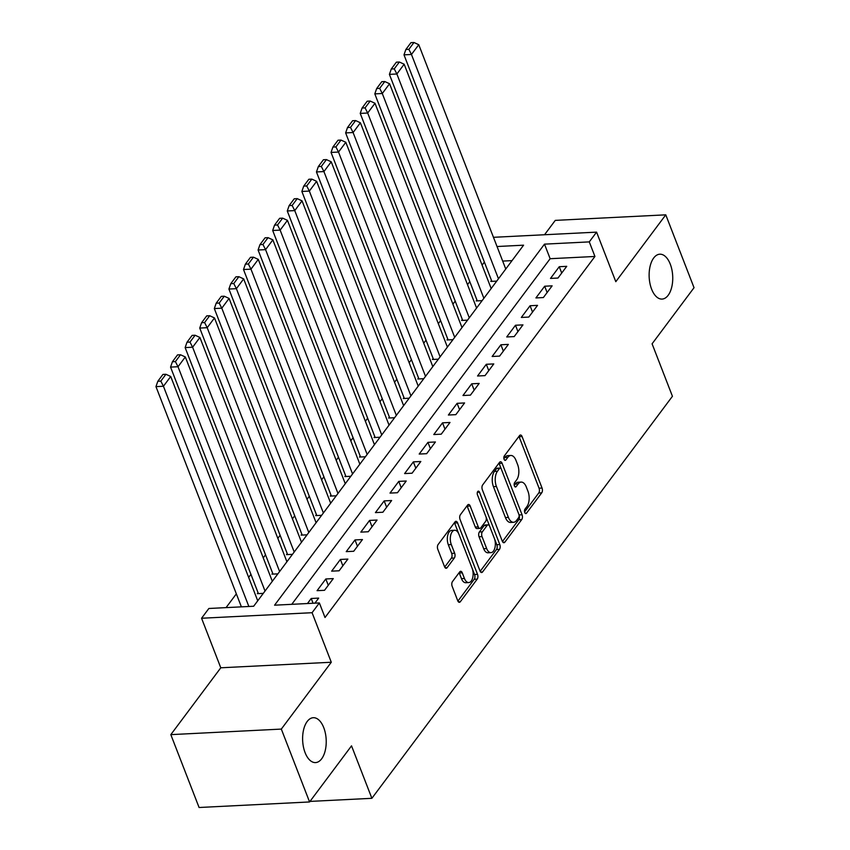 <?xml version="1.0" encoding="UTF-8"?>
<svg xmlns="http://www.w3.org/2000/svg" width="850" height="850" viewBox="0 0 850 850"><rect width="100%" height="100%" fill="white"/><g stroke="black" fill="none" stroke-linecap="round" stroke-linejoin="round"><path stroke-width="1.27" d="M524.737 512.518A2.412 1.264 87.1 0 0 525.852 513.591A2.412 1.264 87.1 0 0 526.511 513.188L541.726 492.83A3.443 1.806 87.1 0 0 542.056 488.049L522.081 436.56A3.443 1.806 87.1 0 0 520.476 435.03A3.443 1.806 87.1 0 0 519.531 435.614L504.316 455.961A2.412 1.264 87.1 0 0 504.092 459.308A2.412 1.264 87.1 0 0 505.219 460.381A2.412 1.264 87.1 0 0 505.877 459.967L507.843 457.332A11.029 5.78 87.1 0 1 510.839 455.473A11.029 5.78 87.1 0 1 515.971 460.36L517.639 464.652A11.029 5.78 87.1 0 1 516.609 479.942L514.643 482.577A2.412 1.264 87.1 0 0 514.409 485.913A2.412 1.264 87.1 0 0 515.536 486.986A2.412 1.264 87.1 0 0 516.194 486.572L518.16 483.947A11.029 5.78 87.1 0 1 521.156 482.088A11.029 5.78 87.1 0 1 526.299 486.965L527.956 491.257A11.029 5.78 87.1 0 1 526.926 506.547L524.96 509.182A2.412 1.264 87.1 0 0 524.737 512.518M323.754 727.664A22.472 11.773 87.1 0 0 313.289 717.708A22.472 11.773 87.1 0 0 303.578 729.842A22.472 11.773 87.1 0 0 305.086 752.643A22.472 11.773 87.1 0 0 315.541 762.588A22.472 11.773 87.1 0 0 325.263 750.465A22.472 11.773 87.1 0 0 323.754 727.664M670.278 264.148A22.472 11.773 87.1 0 0 659.812 254.203A22.472 11.773 87.1 0 0 650.091 266.326A22.472 11.773 87.1 0 0 651.599 289.127A22.472 11.773 87.1 0 0 662.065 299.083A22.472 11.773 87.1 0 0 671.776 286.949A22.472 11.773 87.1 0 0 670.278 264.148M452.487 581.57A3.443 1.806 87.1 0 0 452.168 586.341L457.767 600.791A3.443 1.806 87.1 0 0 459.372 602.31A3.443 1.806 87.1 0 0 460.317 601.736L477.211 579.126A3.443 1.806 87.1 0 0 477.53 574.356L457.555 522.856A3.443 1.806 87.1 0 0 455.951 521.326A3.443 1.806 87.1 0 0 455.016 521.911L438.122 544.521A3.443 1.806 87.1 0 0 437.793 549.291L444.561 566.748A3.443 1.806 87.1 0 0 446.176 568.268A3.443 1.806 87.1 0 0 447.111 567.694L454.336 558.014A3.443 1.806 87.1 0 0 454.665 553.244L451.308 544.584A9.223 4.834 87.1 0 1 450.691 535.234A9.223 4.834 87.1 0 1 454.676 530.251A9.223 4.834 87.1 0 1 458.968 534.331L472.122 568.236A9.223 4.834 87.1 0 1 472.738 577.596A9.223 4.834 87.1 0 1 468.743 582.569A9.223 4.834 87.1 0 1 464.451 578.489L462.262 572.836A3.443 1.806 87.1 0 0 460.658 571.306A3.443 1.806 87.1 0 0 459.723 571.891L452.487 581.57M309.581 801.954L199.081 807.5L170.818 734.634L281.318 729.088L309.581 801.954L351.528 745.843L371.875 798.309L672.435 396.281L652.088 343.814L694.036 287.704L665.773 214.837L615.804 281.679L596.583 232.135L589.284 241.889L594.936 256.466L325.019 617.514L319.366 602.937L312.078 612.701L201.567 618.247L208.866 608.483L253.661 606.241L523.579 245.183L497.038 246.521M281.318 729.088L331.288 662.246L312.078 612.701M502.308 541.216A3.443 1.806 87.1 0 0 503.912 542.736A3.443 1.806 87.1 0 0 504.847 542.162L521.751 519.552A3.443 1.806 87.1 0 0 522.07 514.781L502.095 463.282A3.443 1.806 87.1 0 0 500.491 461.752A3.443 1.806 87.1 0 0 499.556 462.336L482.662 484.936A3.443 1.806 87.1 0 0 482.332 489.717L502.308 541.216M499.481 549.344L482.577 571.944A3.443 1.806 87.1 0 1 481.642 572.528A3.443 1.806 87.1 0 1 480.038 570.998L460.062 519.509A3.443 1.806 87.1 0 1 460.392 514.728L467.617 505.049A3.443 1.806 87.1 0 1 468.562 504.475A3.443 1.806 87.1 0 1 470.167 505.994L478.263 526.883A3.443 1.806 87.1 0 0 479.868 528.413A3.443 1.806 87.1 0 0 480.803 527.829L485.605 521.411A3.443 1.806 87.1 0 0 485.924 516.63L477.487 494.891A2.412 1.264 87.1 0 1 477.328 492.447A2.412 1.264 87.1 0 1 478.369 491.141A2.412 1.264 87.1 0 1 479.496 492.214L499.8 544.563A3.443 1.806 87.1 0 1 499.481 549.344L496.496 549.493L480.176 571.317M665.773 214.837L555.273 220.384L544.531 234.749M258.06 592.694L257.327 593.672L263.277 593.374M272.648 573.176L271.915 574.154L277.876 573.856M287.236 553.669L286.503 554.636L292.464 554.338M301.824 534.151L301.102 535.128L307.052 534.831M316.413 514.633L315.69 515.61L321.64 515.312M331.011 495.114L330.278 496.092L336.228 495.794M345.599 475.596L344.866 476.574L350.827 476.276M360.188 456.089L359.454 457.056L365.415 456.758M374.776 436.571L374.053 437.548L380.003 437.24M389.364 417.053L388.641 418.03L394.591 417.733M403.962 397.534L403.229 398.512L409.179 398.214M418.551 378.016L417.817 378.994L423.767 378.696M433.139 358.498L432.406 359.476L438.366 359.178M447.727 338.991L447.004 339.957L452.954 339.66M462.315 319.473L461.592 320.45L467.543 320.142M476.914 299.954L476.181 300.932L482.131 300.634M557.972 278.046L566.727 266.337L559.258 266.709L550.503 278.418L557.972 278.046M543.373 297.553L552.128 285.844L544.669 286.227L535.914 297.936L543.373 297.553M528.785 317.071L537.54 305.362L530.071 305.734L521.316 317.454L528.785 317.071M514.197 336.589L522.952 324.881L515.483 325.252L506.728 336.961L514.197 336.589M499.609 356.108L508.364 344.399L500.894 344.771L492.139 356.479L499.609 356.108M485.021 375.626L493.776 363.917L486.306 364.289L477.551 375.998L485.021 375.626M470.422 395.144L479.177 383.424L471.718 383.807L462.963 395.516L470.422 395.144M455.834 414.651L464.589 402.942L457.119 403.325L448.375 415.034L455.834 414.651M441.246 434.169L450.001 422.461L442.531 422.832L433.776 434.541L441.246 434.169M426.658 453.688L435.413 441.979L427.943 442.351L419.188 454.059L426.658 453.688M412.069 473.206L420.824 461.497L413.355 461.869L404.6 473.578L412.069 473.206M397.471 492.724L406.226 481.015L398.767 481.387L390.012 493.096L397.471 492.724M382.882 512.231L391.638 500.522L384.168 500.905L375.424 512.614L382.882 512.231M368.294 531.749L377.049 520.041L369.58 520.413L360.825 532.132L368.294 531.749M353.706 551.268L362.461 539.559L354.992 539.931L346.237 551.639L353.706 551.268M339.118 570.786L347.873 559.077L340.404 559.449L331.649 571.157L339.118 570.786M324.519 590.304L333.274 578.595L325.816 578.967L317.061 590.676L324.519 590.304M594.936 256.466L550.141 258.708L291.763 604.329M314.904 603.16L318.686 598.102L311.217 598.485L307.445 603.543M484.383 262.087L482.099 265.136M469.795 281.605L467.511 284.654M455.196 301.112L452.912 304.172M440.608 320.631L438.324 323.691M426.02 340.149L423.736 343.198M411.432 359.667L409.147 362.716M396.844 379.185L394.559 382.234M382.245 398.692L379.961 401.752M367.657 418.211L365.373 421.271M353.069 437.729L350.784 440.789M338.481 457.247L336.196 460.296M323.892 476.765L321.608 479.814M309.294 496.283L307.009 499.332M294.706 515.791L292.421 518.851M280.118 535.309L277.833 538.369M265.529 554.827L263.245 557.876M250.941 574.345L248.657 577.394M236.343 593.863L226.058 607.622M512.04 260.621L502.69 261.088M491.502 280.436L490.769 281.414L496.719 281.116M309.984 801.412L371.875 798.309M331.288 662.246L220.788 667.792L170.818 734.634M220.788 667.792L201.567 618.247M589.284 241.889L544.489 244.141L274.571 605.189L319.366 602.937M493.457 237.309L596.583 232.135M550.141 258.708L544.489 244.141M559.258 266.709L561.712 273.031M544.669 286.227L547.124 292.549M530.071 305.734L532.525 312.067M515.483 325.252L517.937 331.585M500.894 344.771L503.349 351.103M486.306 364.289L488.761 370.621M471.718 383.807L474.172 390.129M457.119 403.325L459.574 409.647M442.531 422.832L444.986 429.165M427.943 442.351L430.397 448.683M413.355 461.869L415.809 468.201M398.767 481.387L401.221 487.709M384.168 500.905L386.623 507.227M369.58 520.413L372.034 526.745M354.992 539.931L357.446 546.263M340.404 559.449L342.858 565.781M325.816 578.967L328.27 585.299M311.217 598.485L313.076 603.256M521.156 482.088L518.171 482.237A11.029 5.78 87.1 0 0 515.174 484.096L518.16 483.947M514.239 485.339L515.174 484.096M510.839 455.473L507.854 455.632A11.029 5.78 87.1 0 0 504.858 457.491L507.843 457.332M503.922 458.734L504.858 457.491M524.567 511.944L538.741 492.979A3.443 1.806 87.1 0 0 539.059 488.208L519.095 436.709A3.443 1.806 87.1 0 0 518.957 436.39M502.446 541.524L518.766 519.701A3.443 1.806 87.1 0 0 519.084 514.93L499.109 463.431A3.443 1.806 87.1 0 0 498.971 463.112M518.617 517.65A2.412 1.264 87.1 0 0 518.851 514.314L501.319 469.104A2.412 1.264 87.1 0 0 500.193 468.042A2.412 1.264 87.1 0 0 499.534 468.446L497.462 471.229A11.029 5.78 87.1 0 0 496.432 486.508L508.406 517.406A11.029 5.78 87.1 0 0 513.549 522.293A11.029 5.78 87.1 0 0 516.545 520.434L518.617 517.65M500.193 468.042L497.207 468.191A2.412 1.264 87.1 0 0 496.549 468.594L499.534 468.446M513.549 522.293L510.563 522.442A11.029 5.78 87.1 0 1 505.421 517.554L493.436 486.657A11.029 5.78 87.1 0 1 494.477 471.378L496.549 468.594M479.868 528.413L476.882 528.562A3.443 1.806 87.1 0 1 475.277 527.032L467.181 506.154A3.443 1.806 87.1 0 0 467.043 505.835M477.466 494.838L496.814 544.712L499.8 544.563M486.668 548.558A9.223 4.834 87.1 0 0 490.96 552.638A9.223 4.834 87.1 0 0 494.944 547.666A9.223 4.834 87.1 0 0 494.328 538.305L489.696 526.362A3.443 1.806 87.1 0 0 488.091 524.832A3.443 1.806 87.1 0 0 487.156 525.417L482.354 531.834A3.443 1.806 87.1 0 0 482.035 536.616L486.668 548.558L483.682 548.707A9.223 4.834 87.1 0 0 487.974 552.787L490.96 552.638M488.091 524.832L485.106 524.981A3.443 1.806 87.1 0 0 484.171 525.566L487.156 525.417M483.682 548.707L479.049 536.764A3.443 1.806 87.1 0 1 479.368 531.983L484.171 525.566M496.496 549.493A3.443 1.806 87.1 0 0 496.814 544.712M468.743 582.569L465.757 582.718A9.223 4.834 87.1 0 1 461.465 578.638L459.276 572.985A3.443 1.806 87.1 0 0 459.138 572.666M454.676 530.251L451.69 530.4A9.223 4.834 87.1 0 0 447.706 535.383A9.223 4.834 87.1 0 0 448.322 544.733L451.308 544.584M444.699 567.056L451.35 558.163A3.443 1.806 87.1 0 0 451.679 553.393L448.322 544.733M457.906 601.109L474.226 579.275A3.443 1.806 87.1 0 0 474.544 574.504L454.569 523.005A3.443 1.806 87.1 0 0 454.431 522.686M498.472 278.779L411.464 54.474L418.763 44.71L505.761 269.025M408.85 49.332L413.961 42.5L410.964 42.649L405.864 49.481L408.85 49.332L411.464 54.474L403.994 54.846L491.853 281.361M418.763 44.71L413.961 42.5M405.864 49.481L403.994 54.846M483.873 298.297L396.876 73.993L404.164 64.228L491.172 288.543M394.262 68.85L399.362 62.018L396.376 62.167L391.276 68.999L394.262 68.85L396.876 73.993L389.406 74.364L477.264 300.879M404.164 64.228L399.362 62.018M391.276 68.999L389.406 74.364M469.285 317.815L382.288 93.5L389.576 83.746L476.584 308.051M379.674 88.368L384.774 81.536L381.788 81.685L376.678 88.517L379.674 88.368L382.288 93.5L374.818 93.882L462.676 320.386M389.576 83.746L384.774 81.536M376.678 88.517L374.818 93.882M454.697 337.333L367.689 113.018L374.988 103.264L461.996 327.569M365.075 107.876L370.186 101.044L367.2 101.203L362.089 108.024L365.075 107.876L367.689 113.018L360.23 113.39L448.088 339.904M374.988 103.264L370.186 101.044M362.089 108.024L360.23 113.39M440.109 356.841L353.101 132.536L360.4 122.782L447.408 347.087M350.487 127.394L355.598 120.562L352.612 120.711L347.501 127.543L350.487 127.394L353.101 132.536L345.642 132.908L433.5 359.422M360.4 122.782L355.598 120.562M347.501 127.543L345.642 132.908M425.521 376.359L338.513 152.054L345.812 142.29L432.809 366.605M335.899 146.912L341.009 140.08L338.013 140.229L332.913 147.061L335.899 146.912L338.513 152.054L331.043 152.426L418.901 378.941M345.812 142.29L341.009 140.08M332.913 147.061L331.043 152.426M410.933 395.877L323.924 171.572L331.224 161.808L418.221 386.123M321.311 166.43L326.411 159.598L323.425 159.747L318.325 166.579L321.311 166.43L323.924 171.572L316.455 171.944L404.313 398.459M331.224 161.808L326.411 159.598M318.325 166.579L316.455 171.944M396.334 415.395L309.336 191.08L316.625 181.326L403.633 405.641M306.723 185.948L311.822 179.116L308.837 179.265L303.726 186.097L306.723 185.948L309.336 191.08L301.867 191.462L389.725 417.977M316.625 181.326L311.822 179.116M303.726 186.097L301.867 191.462M381.746 434.913L294.748 210.598L302.037 200.844L389.045 425.149M292.124 205.456L297.234 198.634L294.249 198.783L289.138 205.615L292.124 205.456L294.748 210.598L287.279 210.97L375.137 437.484M302.037 200.844L297.234 198.634M289.138 205.615L287.279 210.97M367.158 454.431L280.149 230.116L287.449 220.363L374.457 444.667M277.536 224.974L282.646 218.142L279.661 218.291L274.55 225.123L277.536 224.974L280.149 230.116L272.691 230.488L360.549 457.002M287.449 220.363L282.646 218.142M274.55 225.123L272.691 230.488M352.569 473.939L265.561 249.634L272.861 239.87L359.858 464.185M262.947 244.492L268.058 237.66L265.072 237.809L259.962 244.641L262.947 244.492L265.561 249.634L258.092 250.006L345.95 476.521M272.861 239.87L268.058 237.66M259.962 244.641L258.092 250.006M337.981 493.457L250.973 269.152L258.273 259.388L345.27 483.703M248.359 264.01L253.459 257.178L250.474 257.327L245.374 264.159L248.359 264.01L250.973 269.152L243.504 269.524L331.362 496.039M258.273 259.388L253.459 257.178M245.374 264.159L243.504 269.524M323.382 512.975L236.385 288.671L243.674 278.906L330.682 503.221M233.771 283.528L238.871 276.696L235.886 276.845L230.786 283.677L233.771 283.528L236.385 288.671L228.916 289.043L316.774 515.557M243.674 278.906L238.871 276.696M230.786 283.677L228.916 289.043M308.794 532.493L221.797 308.178L229.086 298.424L316.094 522.729M219.173 303.046L224.283 296.214L221.298 296.363L216.187 303.195L219.173 303.046L221.797 308.178L214.327 308.561L302.186 535.064M229.086 298.424L224.283 296.214M216.187 303.195L214.327 308.561M294.206 552.011L207.198 327.696L214.498 317.942L301.506 542.247M204.584 322.554L209.695 315.722L206.709 315.881L201.599 322.703L204.584 322.554L207.198 327.696L199.739 328.068L287.598 554.582M214.498 317.942L209.695 315.722M201.599 322.703L199.739 328.068M279.618 571.519L192.61 347.214L199.909 337.461L286.907 561.765M189.996 342.072L195.107 335.24L192.121 335.389L187.011 342.221L189.996 342.072L192.61 347.214L185.141 347.586L272.999 574.101M199.909 337.461L195.107 335.24M187.011 342.221L185.141 347.586M265.03 591.037L178.022 366.733L185.321 356.968L272.319 581.283M175.408 361.59L180.508 354.758L177.523 354.907L172.423 361.739L175.408 361.59L178.022 366.733L170.553 367.104L258.411 593.619M185.321 356.968L180.508 354.758M172.423 361.739L170.553 367.104M248.859 606.475L163.434 386.251L170.722 376.486L257.731 600.801M160.82 381.108L165.92 374.276L162.934 374.425L157.834 381.257L160.82 381.108L163.434 386.251L155.964 386.623L241.389 606.857M170.722 376.486L165.92 374.276M157.834 381.257L155.964 386.623M525.162 513.251L526.511 513.188M504.528 460.041L505.877 459.967M514.845 486.646L516.194 486.572M519.095 436.709L522.081 436.56M539.059 488.208L542.056 488.049M538.741 492.979L541.726 492.83M499.109 463.431L502.095 463.282M519.084 514.93L522.07 514.781M518.766 519.701L521.751 519.552M502.924 542.258L504.847 542.162M494.477 471.378L497.462 471.229M493.436 486.657L496.432 486.508M505.421 517.554L508.406 517.406M480.654 572.039L482.577 571.944M467.181 506.154L470.167 505.994M475.277 527.032L478.263 526.883M477.36 492.32L479.496 492.214M479.368 531.983L482.354 531.834M479.049 536.764L482.035 536.616M459.276 572.985L462.262 572.836M461.465 578.638L464.451 578.489M451.679 553.393L454.665 553.244M451.35 558.163L454.336 558.014M445.177 567.789L447.111 567.694M454.569 523.005L457.555 522.856M474.544 574.504L477.53 574.356M474.226 579.275L477.211 579.126M458.384 601.832L460.317 601.736"/></g></svg>
